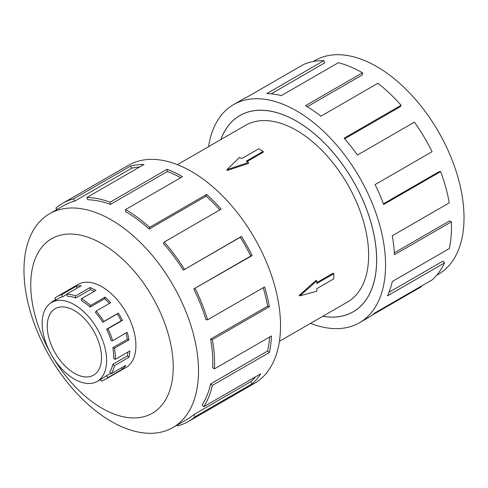 <?xml version="1.0" encoding="UTF-8"?>
<svg xmlns="http://www.w3.org/2000/svg" width="488" height="488" viewBox="0 0 488 488"><rect width="100%" height="100%" fill="white"/><g stroke="black" fill="none" stroke-linecap="round" stroke-linejoin="round"><path stroke-width="0.73" d="M322.867 316.248A113.289 65.41 -120 0 0 353.16 311.795A113.289 65.41 -120 0 0 370.52 221.015A113.289 65.41 -120 0 0 296.515 121.183A113.289 65.41 -120 0 0 239.87 115.571A113.289 65.41 -120 0 0 220.869 139.574M279.411 341.338L347.517 302.017A102.004 58.889 -120 0 0 363.151 220.283A102.004 58.889 -120 0 0 296.515 130.394A102.004 58.889 -120 0 0 245.513 125.343L177.412 164.663M263.197 151.378L246.233 161.174L248.465 162.461L227.042 169.671L239.535 157.301L241.767 158.594L258.725 148.803L263.197 151.378L263.197 152.25L246.989 161.607M248.465 162.461L248.465 163.456L227.042 170.507L227.042 169.671M299.168 295.435L315.986 280.405L316.846 280.899L299.888 295.85L299.168 295.435M316.846 282.607L333.054 273.25L333.81 273.689L316.846 283.479L316.846 280.899M74.389 310.588A38.381 22.155 60 0 1 99.461 344.406A38.381 22.155 60 0 1 93.58 375.162A38.381 22.155 60 0 1 74.389 373.259A38.381 22.155 60 0 1 49.318 339.441A38.381 22.155 60 0 1 55.199 308.684A38.381 22.155 60 0 1 74.389 310.588M74.389 379.133A45.573 26.315 -120 0 0 97.179 381.39A45.573 26.315 -120 0 0 104.164 344.87A45.573 26.315 -120 0 0 74.389 304.713A45.573 26.315 -120 0 0 68.796 302.048A45.573 26.315 -120 0 0 51.606 302.456A45.573 26.315 -120 0 0 44.615 338.977A45.573 26.315 -120 0 0 74.389 379.133M110.739 373.235L106.61 375.614A45.573 26.315 60 0 1 104.206 377.334L97.179 381.39M127.972 352.019A45.573 26.315 -120 0 1 127.356 355.905L112.832 364.286A45.573 26.315 60 0 1 109.721 372.002L111.179 373.765L125.697 365.378A47.928 27.67 60 0 1 122.433 369.178L107.909 377.56A47.928 27.67 60 0 1 105.377 379.371A47.928 27.67 60 0 1 101.199 381.061L100.479 379.487M125.892 333.048A45.573 26.315 -120 0 1 127.356 339.343L112.832 347.724A45.573 26.315 60 0 1 113.6 358.302L115.266 359.357L129.784 350.976A47.928 27.67 60 0 1 128.978 357.265L114.454 365.646A47.928 27.67 60 0 1 111.179 373.765M75.823 297.991A45.573 26.315 60 0 0 67.435 296.265L66.716 294.124A47.928 27.67 60 0 1 75.53 295.935L75.823 297.991L90.341 289.604L90.054 287.548A47.928 27.67 60 0 1 95.941 290.354L81.417 298.735A47.928 27.67 60 0 1 90.597 305.5L105.115 297.113A47.928 27.67 60 0 1 110.642 302.719L96.118 311.1L95.398 312.411A45.573 26.315 60 0 1 102.742 322.275L117.26 313.894A45.573 26.315 -120 0 1 121.134 320.829L106.61 329.211A45.573 26.315 60 0 1 111.112 340.557L112.643 340.697L127.167 332.31A47.928 27.67 60 0 1 128.978 339.849L114.454 348.237A47.928 27.67 60 0 1 115.266 359.357M109.391 303.438A45.573 26.315 -120 0 0 104.664 298.699L105.115 297.113M81.417 298.735L81.417 300.657A45.573 26.315 60 0 1 90.146 307.086L104.664 298.699M96.118 311.1A47.928 27.67 60 0 1 103.84 321.476L118.364 313.089A47.928 27.67 60 0 1 122.433 320.384L107.909 328.766A47.928 27.67 60 0 1 112.643 340.697M124.879 368.111A47.97 27.7 -120 0 0 125.977 367.537A47.97 27.7 -120 0 0 133.328 329.095A47.97 27.7 -120 0 0 101.992 286.816A47.97 27.7 -120 0 0 78.007 284.443A47.97 27.7 -120 0 0 76.958 285.102M111.246 219.881A123.409 71.254 -120 0 0 49.538 213.768A123.409 71.254 -120 0 0 30.622 312.662A123.409 71.254 -120 0 0 111.246 421.412A123.409 71.254 -120 0 0 172.947 427.525A123.409 71.254 -120 0 0 191.863 328.631A123.409 71.254 -120 0 0 111.246 219.881M52.777 357.045A100.742 58.163 -120 0 0 101.992 408.243A100.742 58.163 -120 0 0 173.228 367.116A100.742 58.163 -120 0 0 101.992 243.732A100.742 58.163 -120 0 0 36.49 255.834A100.742 58.163 -120 0 0 50.49 353.08M193.766 288.957A123.409 71.254 60 0 1 205.954 319.677L207.595 319.823L264.587 286.92A125.928 72.706 60 0 1 269.352 306.726L212.353 339.63L210.621 339.087A123.409 71.254 60 0 1 212.701 367.732L214.476 368.861L271.474 335.957A125.928 72.706 60 0 1 269.352 352.488L212.353 385.392L210.621 383.934A123.409 71.254 60 0 1 202.178 404.826L203.746 406.717L260.738 373.808A125.928 72.706 60 0 1 252.156 383.788L195.163 416.691A125.928 72.706 60 0 1 188.508 421.449L254.449 383.379A125.928 72.706 -120 0 0 273.756 282.467A125.928 72.706 -120 0 0 191.485 171.495A125.928 72.706 -120 0 0 128.521 165.261L62.58 203.331A125.928 72.706 60 0 1 73.56 198.897L130.558 165.993A125.928 72.706 60 0 1 143.899 164.541L86.907 197.445A125.928 72.706 60 0 1 110.081 202.203L167.073 169.299A125.928 72.706 60 0 1 182.536 176.662L125.544 209.572L125.544 211.627A123.409 71.254 60 0 1 149.175 229.037L149.657 227.335L206.656 194.431A125.928 72.706 60 0 1 221.174 209.151L164.175 242.06L163.407 243.463A123.409 71.254 60 0 1 183.281 270.175L241.456 236.412A125.928 72.706 60 0 1 252.156 255.572L193.766 288.957L250.765 256.048A123.409 71.254 -120 0 0 240.279 237.272L241.456 236.412M56.883 209.529L55.925 208.089A125.928 72.706 60 0 1 62.58 203.331M180.737 177.705A123.409 71.254 -120 0 0 167.384 171.501L167.073 169.299M86.907 197.445L87.681 199.744A123.409 71.254 60 0 1 110.392 204.411L167.384 171.501M139.702 166.963A123.409 71.254 -120 0 0 131.595 168.262L130.558 165.993M49.538 213.768L63.837 205.515A123.409 71.254 60 0 1 74.603 201.166L131.595 168.262M313.284 61.5L315.053 60.475A123.409 71.254 60 0 1 376.754 66.588A123.409 71.254 60 0 1 457.378 175.338A123.409 71.254 60 0 1 438.462 274.232L436.693 275.25M208.589 146.662A125.928 72.706 60 0 1 233.551 104.621A125.928 72.706 60 0 1 296.515 110.861A125.928 72.706 60 0 1 378.78 221.833A125.928 72.706 60 0 1 359.479 322.739A125.928 72.706 60 0 1 310.588 323.337M421.12 286.236L421.376 286.718L372.228 315.095M359.479 322.739L368.428 317.572A125.928 72.706 -120 0 0 375.083 312.814L432.075 279.911A125.928 72.706 -120 0 0 444.513 262.922L387.515 295.826A125.928 72.706 -120 0 0 392.273 281.515L449.271 248.612A125.928 72.706 -120 0 0 451.394 221.833L394.395 254.736A125.928 72.706 -120 0 0 392.273 235.753L449.271 202.849A125.928 72.706 -120 0 0 440.658 171.581L383.666 204.49A125.928 72.706 -120 0 0 375.083 184.598L432.075 151.695A125.928 72.706 -120 0 0 414.44 122.134L357.442 155.038A125.928 72.706 -120 0 0 344.101 138.183L401.093 105.274A125.928 72.706 -120 0 0 377.919 83.277L320.927 116.181A125.928 72.706 -120 0 0 305.464 105.695L362.456 72.785L362.456 74.847L307.226 106.732M220.814 139.605A113.338 65.435 60 0 1 239.846 115.528A113.338 65.435 60 0 1 296.515 121.14A113.338 65.435 60 0 1 370.557 221.015A113.338 65.435 60 0 1 353.184 311.832A113.338 65.435 60 0 1 322.812 316.279M401.093 105.274L400.319 106.683L344.656 138.818M440.658 171.581L439.096 171.666L383.409 203.813M451.394 221.833L449.613 220.905L394.304 252.839M444.513 262.922L442.872 261.178L389.034 292.257M362.456 72.785A125.928 72.706 -120 0 0 338.343 62.708L281.344 95.611A125.928 72.706 -120 0 0 266.826 93.568L323.825 60.665L324.593 62.964L271.145 93.824M323.825 60.665A125.928 72.706 -120 0 0 303.536 64.501L246.544 97.405A125.928 72.706 -120 0 0 242.499 99.454L233.551 104.621M74.603 201.166L73.56 198.897M110.392 204.411L110.081 202.203M149.175 229.037L206.174 196.133L206.656 194.431M219.838 209.925A123.409 71.254 -120 0 0 206.174 196.133M125.544 209.572A125.928 72.706 60 0 1 149.657 227.335M183.281 270.175L240.279 237.272M250.765 256.048L252.156 255.572M164.175 242.06A125.928 72.706 60 0 1 184.464 269.315M210.621 339.087L267.613 306.183A123.409 71.254 -120 0 0 263.227 287.707M267.613 306.183L269.352 306.726M195.163 288.475A125.928 72.706 60 0 1 207.595 319.823M210.621 383.934L267.613 351.025A123.409 71.254 -120 0 0 269.571 337.055M267.613 351.025L269.352 352.488M212.353 339.63A125.928 72.706 60 0 1 214.476 368.861M195.163 416.691L193.766 414.605L250.765 381.701A123.409 71.254 -120 0 0 255.584 376.785M250.765 381.701L252.156 383.788M212.353 385.392A125.928 72.706 60 0 1 203.746 406.717M177.156 425.091L177.522 425.884A125.928 72.706 60 0 0 188.508 421.449M193.766 414.605A123.409 71.254 60 0 1 187.246 419.265L172.947 427.525M103.84 321.476L102.742 322.275M106.61 329.211L107.909 328.766M112.832 347.724L114.454 348.237M112.832 364.286L114.454 365.646M106.61 375.614L107.909 377.56M51.209 302.688A47.928 27.67 60 0 1 51.655 301.968L51.911 302.279M56.059 299.882L54.924 298.174A47.928 27.67 60 0 1 57.456 296.362A47.928 27.67 60 0 1 61.634 294.673L62.604 296.789L66.795 294.374M51.606 302.456L58.627 298.4A45.573 26.315 60 0 1 62.604 296.789M90.597 305.5L90.146 307.086M75.53 295.935L90.054 287.548M117.26 313.894L118.364 313.089M77.019 288.17L76.158 286.291A47.928 27.67 60 0 1 81.234 285.736L66.716 294.124M61.634 294.673L76.158 286.291M51.655 301.968L55.845 299.553M94.233 291.336A45.573 26.315 -120 0 0 90.341 289.604M121.134 320.829L122.433 320.384M127.356 339.343L128.978 339.849M127.356 355.905L128.978 357.265M121.512 367.8L122.433 369.178M299.888 295.85L316.846 291.214L316.846 288.64L333.81 278.843L333.81 273.689M241.517 114.619L239.87 115.571M127.026 366.872L105.377 379.371M79.099 283.863L57.456 296.362M354.806 310.838L353.16 311.795"/></g></svg>

